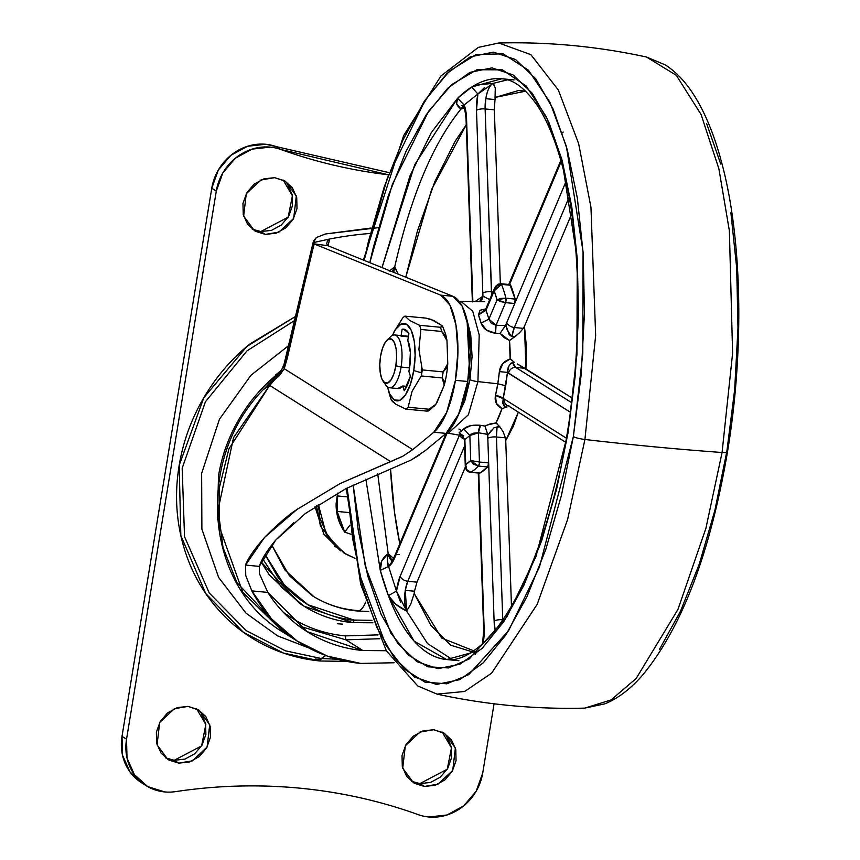 <?xml version="1.0" encoding="UTF-8"?>
<svg xmlns="http://www.w3.org/2000/svg" width="860" height="860" viewBox="0 0 860 860"><rect width="100%" height="100%" fill="white"/><g stroke="black" fill="none" stroke-linecap="round" stroke-linejoin="round"><path stroke-width="1.29" d="M390.139 396.492A48.063 17.608 -84.6 0 0 391.279 399.954L395.89 404.286L405.812 409.113A48.063 17.608 -84.6 0 0 408.145 407.253L412.08 391.3L421.282 375.96A48.063 17.608 -84.6 0 0 421.819 372.96L413.767 370.52A38.883 14.244 95.4 0 1 389.075 392.375M389 392.181L389.935 395.772A48.063 17.608 95.4 0 0 391.279 399.954M397.922 388.548A26.52 9.718 -84.6 0 0 402.738 386L406.791 386.377L402.738 386L397.621 388.516M386.312 385.764A26.52 9.718 -84.6 0 0 401.104 367.059L409.543 367.865A26.52 9.718 -84.6 0 0 407.801 340.388L408.93 333.54L403.63 329.154L402.136 329.262L405.071 329.541L402.136 329.262L401.104 335.572L402.136 329.262A33.153 12.148 95.4 0 1 408.93 333.54L407.801 340.388L410.36 352.471L409.543 367.865A26.52 9.718 95.4 0 1 408.876 371.38A26.52 9.718 -84.6 0 0 409.543 367.865L401.104 367.059A26.52 9.718 95.4 0 1 389.171 387.699M395.847 365.801A22.371 8.191 95.4 0 1 383.377 381.582A22.371 8.191 95.4 0 1 380.571 356.18L379.787 364.866L380.292 372.971L381.99 379.249L384.646 382.754L387.838 382.937L391.096 379.776L393.901 373.767L395.847 365.801L396.632 357.104L396.137 349.01L394.428 342.721L391.773 339.227L388.58 339.044L385.334 342.194L382.517 348.214L380.571 356.18A22.371 8.191 95.4 0 1 387.881 339.431A22.371 8.191 95.4 0 1 395.847 365.801L401.104 367.059L395.847 365.801M387.462 386.892L389.698 393.891L394.299 399.964L399.857 400.287L405.501 394.804L410.392 384.356L413.767 370.52L415.122 355.416L414.262 341.334L411.295 330.423L406.683 324.338L401.136 324.016L395.482 329.498L392.343 335.411M408.876 371.38L410.392 376.121A33.153 12.148 95.4 0 1 404.254 390.73L402.738 386L404.254 390.73L410.392 376.121L408.876 371.38M395.406 329.627A38.883 14.244 95.4 0 1 411.263 330.358A38.883 14.244 95.4 0 1 413.767 370.52L421.819 372.96A48.063 17.608 -84.6 0 0 422.281 369.918A48.063 17.608 95.4 0 1 421.819 372.96A48.063 17.608 95.4 0 1 421.282 375.96L442.169 377.948A48.063 17.608 -84.6 0 0 443.158 371.896L422.281 369.918L418.917 349.364L420.884 329.466A48.063 17.608 -84.6 0 0 419.54 325.284L409.607 320.458L405.006 316.125A48.063 17.608 -84.6 0 0 402.663 317.996A48.063 17.608 95.4 0 1 405.006 316.125L425.883 318.114L433.945 320.565L442.18 325.757L442.706 326.596L440.417 327.273A48.063 17.608 95.4 0 1 441.76 331.455L446.974 340.678A44.752 16.394 -84.6 0 0 445.469 333.712L442.62 326.327M442.535 326.166L440.417 327.273L419.54 325.284A48.063 17.608 95.4 0 1 420.884 329.466L441.76 331.455L445.76 336.163L446.974 340.678L447.77 363.608A44.752 16.394 95.4 0 1 444.233 385.194A44.752 16.394 -84.6 0 0 447.77 363.608L443.158 371.896A48.063 17.608 95.4 0 1 442.169 377.948L444.233 385.194L435.902 404.254L429.022 409.231L408.145 407.253A48.063 17.608 95.4 0 1 405.812 409.113L426.689 411.101A48.063 17.608 -84.6 0 0 429.022 409.231A48.063 17.608 95.4 0 1 426.689 411.101L428.581 410.94M388.698 338.99A26.52 9.718 95.4 0 1 394.933 335.013A26.52 9.718 95.4 0 1 401.104 367.059A26.52 9.718 -84.6 0 0 391.665 335.808M402.663 317.996L394.278 331.487M446.974 340.678L447.77 363.608L446.953 367.639L443.158 371.896L422.281 369.918L418.917 349.364L420.884 329.466L441.76 331.455A48.063 17.608 -84.6 0 0 440.417 327.273L419.54 325.284L409.607 320.458L405.006 316.125L425.883 318.114L431.29 319.458L442.18 325.757M421.357 366.349L421.239 372.788M429.022 409.231L408.145 407.253L412.08 391.3L421.282 375.96L442.169 377.948L444.609 381.668L444.233 385.194L436.783 402.921L434.483 406.017L429.022 409.231M392.235 401.319L395.89 404.286L405.812 409.113L426.689 411.101L428.979 410.478M389 392.203L389.935 395.772M401.018 336.11L408.392 336.808M379.894 638.722L345.892 639.84L345.29 635.895L378.077 634.884L345.29 635.895L345.892 639.84L379.894 638.722M300.215 603.795L269.287 574.91L261.15 561.924L299.602 603.419L304.031 606.203L281.381 587.165L262.666 558.817L281.381 587.165L304.031 606.203L352.363 622.565L304.031 606.203C318.791 615.448 334.97 620.931 352.579 622.651A3.311 1.215 -84.6 0 0 354.019 620.06L307.944 604.752L284.219 584.854L265.095 554.496M352.363 622.565A3.311 1.215 -84.6 0 0 352.589 622.651A3.311 1.215 95.4 0 1 352.363 622.565L372.875 622.683M313.932 596.754L285.025 570.126L271.695 544.961L289.347 575.684L312.234 595.7C325.994 604.311 341.022 609.407 357.319 610.998L368.746 611.46M358.115 610.987A26.52 9.718 -84.6 0 0 365.693 602.107A26.52 9.718 95.4 0 1 358.115 610.987M419.336 455.058L411.231 459.971L346.075 488.566L305.429 513.452L275.673 540.155L259.322 566.385L245.53 565.074L264.611 537.36L297.012 509.442L340.173 483.524L390.687 461.659L269.675 385.409L233.544 437.632L218.128 509.539L223.041 547.551L236.876 582.532L284.187 632.885L242.778 592.282L219.139 526.288L219.418 487.48L228.878 448.974L269.675 385.409L263.622 389.408M293.593 522.729L275.673 540.155C267.084 550.4 261.644 559.15 259.322 566.385L259.473 573.792L259.322 566.385L245.53 565.074C247.787 558.667 254.151 549.433 264.611 537.36C277.769 524.127 288.573 514.817 297.012 509.442L340.173 483.524L402.888 456.187L412.736 449.651L284.241 368.693L314.115 243.939L440.675 295.13A70.939 25.983 95.4 0 1 455.424 380.335L467.7 381.496A70.939 25.983 -84.6 0 0 452.951 296.302L440.675 295.13L449.877 305.01L455.961 324.897L457.918 351.482L455.424 380.335L446.641 412.499L433.805 432.225L446.093 433.386L425.012 450.823L411.231 459.971L346.075 488.566L305.429 513.452M386.269 650.687L362.877 650.536L345.892 639.84L362.877 650.536L386.28 650.719M264.837 388.053L279.478 375.519L284.241 368.693L412.736 449.651L433.805 432.225L446.093 433.386L425.012 450.823M378.486 227.653L325.553 233.963L371.015 228.029M327.961 245.734L313.846 243.831L327.961 245.734L452.951 296.302L327.961 245.734L326.692 243.831L327.316 241.208L329.531 239.037L313.427 242.574L313.438 241.144L316.351 237.521L325.553 233.963L316.351 237.521L313.427 242.574L329.638 239.016A350.364 305.408 -39 0 1 369.606 233.501A350.364 305.408 141 0 0 329.638 239.016L328.058 245.777M269.245 384.173L272.738 381.926L269.675 385.409L390.687 461.659L402.888 456.187L412.736 449.651L433.805 432.225A70.939 25.983 95.4 0 0 455.424 380.335L467.7 381.496L458.928 413.671L446.093 433.386A70.939 25.983 -84.6 0 0 467.7 381.496L470.194 352.643L468.238 326.058L462.153 306.171L452.951 296.302L440.675 295.13L313.857 243.831L287.315 358.05A16.576 5.396 -166.8 0 1 286.552 355.642M394.116 662.759L360.759 663.425L327.423 656.115L297.151 641.001L271.513 618.878L251.829 590.884L267.804 592.4C278.393 609.03 291.97 622.404 308.536 632.541C325.101 642.667 343.215 648.666 362.877 650.536L307.106 631.649L267.804 592.4L251.829 590.884L245.756 575.641L245.53 565.074L245.756 575.641L251.829 590.884A162.422 148.619 -57.8 0 0 295.421 639.829A162.422 148.619 -57.8 0 0 360.759 663.425M259.473 573.792L267.804 592.4L259.473 573.792M298.829 625.962L345.892 639.84L298.829 625.962M283.864 612.771L295.356 620.189C310.729 628.961 327.38 634.196 345.29 635.895M316.491 505.798L320.479 526.245L340.506 550.83L323.812 534.103L315.029 506.766M315.889 597.893C328.112 604.87 341.356 609.03 355.61 610.385L359.254 610.664M265.074 554.517L277.393 576.34C286.455 588.874 297.614 598.925 310.901 606.493C324.177 614.072 338.55 618.587 354.019 620.06L371.971 620.339L354.019 620.06A3.311 1.215 95.4 0 1 352.589 622.651L372.917 622.78M347.935 619.78L356.545 620.275M313.427 242.574L313.857 243.831L313.427 242.574M300.033 642.871L284.187 632.885C203.68 585.907 194.5 457.477 264.783 388.118L272.695 379.873A16.576 3.504 44.1 0 0 272.738 381.926A33.153 30.326 -57.8 0 1 269.675 385.409L264.686 388.215M327.305 241.208L329.531 239.037M264.966 387.925L265.697 387.15M286.552 355.631A16.576 5.396 13.2 0 0 287.315 358.05L284.241 368.693A16.576 8.589 -160.8 0 1 283.961 364.651A16.576 8.589 19.2 0 0 284.241 368.693L272.738 381.926L273.523 379.604M354.976 558.291L344 553.034L326.338 534.705L318.383 504.573L319.834 518.075L329.229 539.145L345.978 554.216L354.976 558.301M351.031 534.296L344.709 532.082A48.128 44.032 -57.8 0 1 337.131 511.431L336.11 503.648L337.614 493.081L337.658 495.962L346.924 496.833L337.658 495.962L337.131 511.431L348.364 512.495L337.131 511.431L344.709 532.082L349.827 525.288L344.709 532.082L351.031 534.296M287.842 184.932L292.196 194.693L292.475 205.744L288.637 216.408L281.274 225.051L271.502 230.373L260.806 231.544L265.332 234.404L254.431 230.706L243.638 216.096L246.282 193.715L260.988 179.955L274.63 177.654L284.617 180.793L292.368 187.781L296.721 197.542L297.001 208.593L293.163 219.257L285.8 227.9L276.028 233.221L265.332 234.404L255.345 231.254L247.583 224.277L243.24 214.516L242.961 203.465L246.788 192.801L254.162 184.148L263.934 178.837L274.63 177.654L285.531 181.352L296.324 195.962L293.679 218.332L278.973 232.103L265.332 234.404L260.806 231.544L288.186 217.15L292.411 195.779L283.187 180.052M201.261 713.671L205.604 723.432L205.884 734.483L202.057 745.147L194.693 753.801L184.911 759.111L174.225 760.294L178.751 763.142L167.84 759.455L157.057 744.846L159.691 722.464L174.397 708.694L188.039 706.404L198.026 709.543L205.787 716.52L210.141 726.281L210.421 737.342L206.583 747.996L199.219 756.649L189.447 761.971L178.751 763.142L168.764 760.004L161.003 753.016L156.649 743.255L156.369 732.204L160.207 721.551L167.571 712.897L177.343 707.576L188.039 706.404L198.95 710.091L209.732 724.7L207.088 747.082L192.393 760.853L178.751 763.142L174.225 760.294L201.605 745.899L205.83 724.529L196.607 708.79M446.91 736.988L451.253 746.749L451.532 757.8L447.705 768.464L440.341 777.117L430.559 782.439L419.873 783.611L424.399 786.459L413.488 782.772L402.706 768.163L405.339 745.781L420.046 732.021L433.687 729.721L443.674 732.86L451.435 739.847L455.779 749.608L456.058 760.659L452.231 771.323L444.867 779.966L435.085 785.288L424.399 786.459L414.412 783.32L406.651 776.343L402.297 766.582L402.018 755.532L405.856 744.867L413.219 736.214L422.991 730.903L433.687 729.721L444.598 733.419L455.381 748.028L452.736 770.399L438.041 784.169L424.399 786.459L419.873 783.611L447.254 769.216L451.478 747.845L442.255 732.107M342.538 624.134L337.421 623.758M288.971 345.354L250.948 375.261L219.407 419.304L201.649 473.409L201.885 529.104L218.612 577.425L246.014 613.169L277.554 635.852L308.557 647.827L277.554 635.852L246.014 613.169L218.612 577.425L201.885 529.104L201.649 473.409L219.407 419.304L250.948 375.261L288.971 345.354M346.601 661.361L320.21 660.996L321.296 658.513L337.453 659.233L321.296 658.513L325.768 655.513L321.296 658.513L320.21 660.996C297.614 658.846 276.619 652.245 257.226 641.184C237.833 630.122 221.514 615.438 208.292 597.152C195.059 578.855 185.91 558.333 180.847 535.587C175.795 512.85 175.203 489.609 179.095 465.883C182.976 442.158 191.038 419.744 203.282 398.642C215.516 377.54 230.996 359.351 249.722 344.097L295.797 316.276M294.829 320.393L247.003 350.858L205.422 401.781L182.169 468.216L184.534 536.715L209.281 593.034L246.153 630.584L285.369 650.794L321.296 658.513L285.369 650.794L246.153 630.584L209.281 593.034L184.534 536.715L182.169 468.216L205.422 401.781L247.003 350.858L294.829 320.393M482.729 773.011A49.719 45.494 -57.8 0 1 428.753 817A49.719 45.494 -57.8 0 1 418.261 814.657A49.719 45.494 122.2 0 0 428.753 817L446.974 814.99L463.637 805.928L476.193 791.189L482.729 773.011L494.059 703.792L482.729 773.011M388.516 174.806L280.758 149.457A49.719 45.494 122.2 0 0 270.266 147.125L252.044 149.124L235.382 158.197L222.826 172.935L216.29 191.113L126.538 739.202L127.011 758.036L134.429 774.677L147.651 786.577L164.679 791.931A49.719 45.494 122.2 0 0 175.601 791.619A49.719 45.494 -57.8 0 1 164.679 791.931A49.719 45.494 -57.8 0 1 145.523 785.277A49.719 45.494 -57.8 0 1 126.538 739.202L122.012 736.343L211.764 188.254L216.29 191.113A49.719 45.494 -57.8 0 1 270.266 147.125A49.719 45.494 -57.8 0 1 280.758 149.457L276.232 146.608L388.322 172.451L276.232 146.608A49.719 45.494 122.2 0 0 265.74 144.265A49.719 45.494 122.2 0 0 211.764 188.254L216.29 191.113L126.538 739.202L122.012 736.343A49.719 45.494 122.2 0 0 140.997 782.417M275.845 374.756L280.317 371.251M387.505 174.688A563.526 515.602 -57.8 0 1 280.758 149.457L276.232 146.608L265.74 144.265L247.519 146.275L230.856 155.338L218.3 170.087L211.764 188.254L122.012 736.343L122.485 755.188L129.903 771.818L141.792 782.933M175.601 791.619C216.838 785.427 258.097 784.266 299.387 788.125C340.667 792.103 380.281 800.95 418.261 814.657A563.526 515.602 -57.8 0 0 299.387 788.125A563.526 515.602 -57.8 0 0 175.601 791.619M346.72 661.394L320.21 660.996L283.456 653.062L243.326 632.24L205.733 593.518L180.837 535.522L179.192 465.303L203.82 397.718L246.852 346.483L295.786 316.297M273.448 649.214L272.856 648.988M279.285 372.595L277.673 373.885C261.988 386.667 249.013 401.899 238.757 419.583C228.513 437.267 221.751 456.047 218.494 475.924L217.429 519.418M320.64 659.448L315.534 659.039M411.306 781.224L419.873 783.611M165.657 757.896L174.225 760.294M252.238 229.158L260.806 231.544M336.292 547.132L334.54 546.401M509.41 406.113A6.633 6.063 -57.8 0 1 506.852 405.221A6.633 6.063 -57.8 0 1 504.325 399.083L566.396 438.191L504.325 399.083L495.467 395.471L497.8 383.786L505.744 385.753L503.186 398.578L507.464 372.391L570.395 412.262L508.539 373.283A6.633 6.063 -57.8 0 1 515.742 367.424L512.818 362.834L514.312 362.2L510.12 359.029A68.606 25.133 -84.6 0 0 509.475 340.452L504.196 337.647L500.144 333.411L495.586 333.25L486.405 330.068L481.062 323.059A66.596 24.392 -84.6 0 0 478.461 314.954L480.031 310.234L485.825 308.88M482.868 642.28A6.633 1.118 9.3 0 0 483.266 642.786A26.52 9.718 -84.6 0 0 484.169 629.122A6.633 2.064 178 0 0 483.685 629.971A6.633 2.064 -2 0 1 484.169 629.122L478.784 473.086L484.169 629.122L483.266 642.786A6.633 1.118 -170.7 0 1 482.868 642.28M502.756 619.963L496.446 436.977L505.368 437.826L505.744 440.621L513.356 426.227L518.258 412.413L505.744 440.621L511.463 606.192L505.744 440.621L505.368 437.826L496.446 436.977L497.08 426.936L499.993 427.001L503.25 432L505.368 437.826L503.24 431.989M446.329 659.523A291.701 106.855 95.4 0 1 388.397 595.647L395.525 604.053L406.629 611.051L410.757 604.15L414.176 593.486L410.757 604.15L406.629 611.051L405.286 590.358L414.498 591.228L414.176 593.486L441.675 638.055L476.01 651.708M398.115 274.114L394.751 266.718C410.972 195.897 433.053 143.33 460.992 109.016C456.305 105.501 455.176 101.921 457.606 98.266L431.397 132.451L409.994 175.773L382.012 267.6L414.746 164.69L457.606 98.266L456.617 103.694L460.992 109.016C433.053 143.33 410.972 195.897 394.751 266.718A19.887 7.288 95.4 0 0 394.213 269.502A19.887 7.288 -84.6 0 0 393.826 272.383A19.887 7.288 95.4 0 1 394.213 269.502L396.051 269.675L398.029 274.082M484.793 87.311L477.88 94.009L464.131 105.006L457.606 98.266L464.131 105.006A26.52 9.718 -84.6 0 1 466.539 118.293A6.633 2.064 178 0 0 466.055 119.142A6.633 2.064 -2 0 1 466.539 118.293L472.849 301.086A6.633 2.064 178 0 0 472.462 301.505A6.633 2.064 -2 0 1 472.849 301.086A26.52 9.718 -84.6 0 1 472.86 301.516L466.539 118.293L464.131 105.006L477.88 94.009L476.494 110.338L482.804 293.131A6.633 2.064 -2 0 1 491.425 291.723A19.887 7.288 95.4 0 0 491.662 294.969L485.126 108.941L494.339 109.811L500.337 283.703L494.339 109.811L485.126 108.941L485.792 98.696L495.005 99.567L494.328 109.768M514.753 336.894L512.098 336.636L514.753 336.894L519.483 332.852L513.442 337.743M462.659 435.762L448.339 433.246L468.388 414.746L477.934 381.614A6.633 1.118 -170.7 0 1 469.99 379.658L457.95 415.928L464.808 400.889L469.99 379.658A6.633 1.118 9.3 0 0 477.934 381.614L468.388 414.746L448.339 433.246L446.706 432.86M353.17 484.997L365.339 566.525L390.892 633.207L408.296 655.03L427.861 666.812L448.544 667.941L469.237 658.943L506.884 616.867L535.952 556.603L567.966 433.171A9.944 1.688 -170.7 0 1 567.363 432.419A9.944 1.688 9.3 0 0 567.966 433.171L575.361 374.691L578.511 315.953L577.296 259.236L571.771 206.712L562.139 160.39L548.777 122.055L532.189 93.181L513.022 74.884L492.006 67.865L469.947 72.38L447.705 88.279L426.13 114.928L406.038 151.317L388.215 196.048L373.337 247.39L369.789 262.655L392.3 184.502L428.602 111.262L451.715 84.581L476.881 69.735L502.39 69.843L526.169 86L546.358 116.852L561.73 158.906L577.264 258.613L576.909 354.728L567.966 433.171L556.613 489.168L541.736 540.51L523.912 585.23L503.831 621.619L482.245 648.279L460.003 664.167L437.944 668.693L416.928 661.663L397.761 643.366L381.173 614.491L367.811 576.168L358.179 529.846L353.17 484.997M475.462 654.32L476.687 651.289L446.619 659.545L414.122 641.151L388.397 595.647A291.701 106.855 95.4 0 1 380.292 570.416L365.855 479.052L380.292 570.416L388.569 566.428L394.471 558.376L447.146 432.988L394.471 558.376A6.633 4.01 -157.2 0 1 394.525 556.345A6.633 4.01 22.8 0 0 394.471 558.376A26.52 9.718 -84.6 0 1 388.569 566.428L396.481 591.089L388.569 566.428L380.292 570.416C379.582 563.547 382.216 557.946 388.183 553.625L381.711 561.064L380.292 570.416L388.397 595.647L396.481 591.089L400.502 602.032M659.394 649.472L680.529 611.18L699.288 564.106L714.939 510.077L726.893 451.145A9.944 1.688 -170.7 0 1 727.485 451.898C710.188 553.249 681.819 627.746 642.377 675.369C630.573 688.924 618.103 698.406 604.956 703.813L584.703 708.124L611.041 699.954L636.153 678.486L677.906 609.536L705.877 528.427L722.077 452.5L705.877 528.427L677.906 609.536L636.153 678.486L611.041 699.954L584.703 708.124C534.899 709.382 485.653 704.705 436.977 694.106L464.637 691.472L491.619 673.165L537.156 604.408L567.621 519.462L584.918 439.481A9.944 1.688 -170.7 0 1 573.362 436.579L539.446 567.062L508.604 630.649L468.711 674.67L446.813 683.808L424.98 682.141L404.383 669.177L386.118 645.613L359.523 574.394L347.096 488.05L352.589 538.306L362.726 587.058L376.787 627.391L394.245 657.782L414.412 677.035L436.536 684.431L459.735 679.669L483.148 662.942L505.863 634.895L527.008 596.603L545.756 549.529L561.408 495.5L573.362 436.579A9.944 1.688 9.3 0 0 584.918 439.481L567.621 519.462L537.156 604.408L491.619 673.165L464.637 691.472L436.977 694.106L417.756 685.957L386.312 650.773L360.695 584.295L346.311 488.448M722.077 452.5A662.963 112.219 -170.7 0 1 654.912 446.877A662.963 112.219 -170.7 0 1 584.918 439.481A662.963 112.219 9.3 0 0 654.912 446.877A662.963 112.219 9.3 0 0 722.077 452.5A9.944 1.688 9.3 0 0 727.485 451.898A9.944 1.688 -170.7 0 1 722.077 452.5L732.602 353.256L729.387 230.888L718.906 168.861L701.093 114.531L676.325 75.325L646.505 57.029L676.325 75.325L701.093 114.531L718.906 168.861L729.387 230.888L732.602 353.256L722.077 452.5M458.939 429.043L461.68 430.828L458.95 429.033M461.96 435.192L459.681 434.504L459.197 432.548A66.596 24.392 -84.6 0 0 463.723 428.925L470.753 425.657L480.503 425.313L484.975 426.087L490.071 423.948L495.962 422.969A68.606 25.133 -84.6 0 0 502.003 408.597L496.349 403.362L495.467 395.471A67.832 24.843 -84.6 0 0 497.8 383.786L477.934 381.614L497.8 383.786A67.832 24.843 -84.6 0 0 499.37 371.617L502.885 363.479L510.12 359.029L509.475 340.452L513.474 337.7M562.289 132.988L563.203 132.096M495.005 99.609L495.414 97.363L518.537 90.526L525.675 91.16L495.414 97.363L495.285 87.956L493.038 83.409L507.464 79.84L493.038 83.409L480.6 84.517L471.688 87.01L501.756 78.755L514.043 79.915M396.051 269.675L394.751 266.718L389.257 271.137M377.744 473.957L388.183 553.625L377.744 473.957M459.595 434.827L400.201 576.211L396.481 591.089L406.629 611.051L427.527 643.549L452.435 659.555L427.527 643.549L406.629 611.051A19.887 7.288 95.4 0 1 405.286 590.358L407.78 581.253L416.992 582.134L465.335 467.044L416.992 582.134L414.498 591.196M509.507 284.542L561.118 161.562A26.52 9.718 -84.6 0 1 560.451 163.25A6.633 4.01 -157.2 0 1 560.505 161.218A6.633 4.01 22.8 0 0 560.451 163.25L509.507 284.542M566.181 181.084L514.764 303.505L515.129 299.065L509.905 284.606M459.197 301.409L460.863 301.333L472.753 311.234L479.203 334.97L477.934 381.614L479.203 334.97L472.753 311.234L460.863 301.333L483.03 301.666M484.642 301.699L483.438 301.677M491.458 430.226L487.781 435.246A26.52 9.718 -84.6 0 0 487.813 438.385A26.52 9.718 95.4 0 1 487.781 435.246A74.444 27.273 95.4 0 1 487.706 435.332L487.813 438.385A6.633 2.064 -2 0 1 496.446 436.977A19.887 7.288 95.4 0 1 497.08 426.936L493.93 427.85M479.095 472.721L479.934 473.097A106.07 38.861 -84.6 0 0 487.642 466.937A3.311 1.215 -84.6 0 0 488.544 464.615A3.311 1.215 -84.6 0 0 488.663 462.906L494.113 621.167L495.188 630.187A26.52 9.718 -84.6 0 1 494.113 621.167A6.633 2.064 -2 0 1 502.745 619.759L502.745 619.759A6.633 2.064 178 0 0 494.113 621.167L488.663 462.906L479.45 462.035L478.44 432.784L487.598 434.375L487.706 435.332L488.663 462.906L479.45 462.035A3.311 1.215 95.4 0 1 479.332 463.744A3.311 1.215 95.4 0 1 478.429 466.066A106.07 38.861 95.4 0 1 470.721 472.226L479.934 473.097L487.642 466.937L488.663 462.906L487.813 438.385A6.633 2.064 178 0 1 496.446 436.977L502.745 619.759M399.803 543.778A281.757 103.221 95.4 0 1 390.526 468.958L394.482 511.958L399.803 543.789M393.622 558.28L392.3 557.323L393.622 558.28M460.992 109.016L464.12 108.07L460.992 109.016L463.647 107.113A19.887 7.288 95.4 0 0 460.992 109.016L464.131 105.006L461.917 105.587M466.249 124.84L431.698 189.297L405.759 277.21L417.337 231.297L434.816 181.675L455.209 141.148L466.249 124.84M472.452 651.858L450.801 645.236L430.935 625.467L414.176 593.486L414.498 591.228L405.286 590.358A19.887 7.288 95.4 0 1 407.78 581.253L464.594 446.017L407.78 581.253L416.971 582.166M518.817 364.909L572.212 398.083L525.954 368.918L526.395 346.644L524.482 326.252L571.814 213.549L524.482 326.252L525.954 368.918L517.29 363.952M499.015 425.979L497.338 426.753L499.015 425.979L499.993 427.001L495.962 422.969L502.003 408.597L506.981 407.027L505.669 406.5L507.55 405.662A19.887 7.288 95.4 0 0 505.669 406.5L504.186 406.092L502.756 403.329L503.186 398.578A6.633 2.204 13.4 0 0 495.467 395.471C494.339 401.416 496.521 405.791 502.003 408.597M523.299 328.369L524.482 326.252L523.299 328.369L514.366 327.52L523.299 328.369L519.483 332.852M467.044 320.156L470.742 334.863L472.075 356.47L469.99 379.658L467.055 320.167M726.893 451.145L734.666 389.601L737.987 327.789L736.708 268.105L730.892 212.818M720.755 164.066L706.694 123.732M727.495 451.876C744.222 351.224 742.32 240.832 722.26 164.798C715.692 139.427 707.393 118.067 697.363 100.695C688.183 84.731 677.519 72.82 665.361 64.93L646.505 57.029C597.829 46.418 548.583 41.742 498.779 43L530.856 54.631L558.333 89.999L578.64 143.609L590.96 207.281L595.658 335.497L584.918 439.481L595.658 335.497L590.96 207.281L578.64 143.609L558.333 89.999L530.856 54.631L498.779 43L478.375 47.375L440.879 76.024L403.598 135.676L363.393 260.075M364.102 260.354L387.398 177.869L425.302 99.846L449.576 71.004L476.117 54.535L503.132 53.825L528.416 70.187L549.948 102.275L566.385 146.447L583.069 251.776L582.8 353.546L573.362 436.579L581.145 375.024L584.456 313.223L583.188 253.528L577.372 198.241L567.234 149.5L553.163 109.156L535.715 78.776L515.538 59.512L493.425 52.127L470.216 56.878L446.802 73.605L424.087 101.652L402.953 139.954L384.194 187.018L368.542 241.058L364.102 260.354M495.285 87.956L495.005 99.567L485.792 98.696C487.33 90.321 489.748 85.226 493.038 83.409C483.599 83.689 476.483 84.893 471.688 87.01L477.88 94.009L471.688 87.01L457.606 98.266A291.701 106.855 95.4 0 1 471.688 87.01A291.701 106.855 95.4 0 1 502.046 78.776M524.675 368.273L515.742 367.424L524.675 368.273M571.653 402.652L515.742 367.424A19.887 7.288 95.4 0 1 512.818 362.834L511.238 362.974L508.808 366.371L507.464 372.391A26.52 9.718 -84.6 0 0 508.539 373.283A6.633 6.063 122.2 0 1 515.742 367.424L571.653 402.652M566.041 181.428L505.798 324.833A74.444 27.273 95.4 0 1 505.831 324.994A26.52 9.718 95.4 0 1 506.787 322.478A26.52 9.718 -84.6 0 0 505.831 324.994L509.185 334.712L511.904 336.41L514.366 327.52L569.159 197.08L514.366 327.52A6.633 4.01 -157.2 0 1 506.787 322.478A6.633 4.01 22.8 0 0 514.366 327.52A19.887 7.288 95.4 0 0 511.904 336.41L512.098 336.636M494.253 85.075L493.038 83.409A19.887 7.288 95.4 0 0 485.792 98.696A19.887 7.288 95.4 0 0 485.126 108.941A6.633 2.064 178 0 0 476.494 110.338A6.633 2.064 -2 0 1 485.126 108.941L491.425 291.723L492.963 291.873L491.425 291.723A6.633 2.064 178 0 0 482.804 293.131L482.976 296.152L475.161 301.548L482.976 296.152L489.706 299.624M387.355 560.473L388.569 566.428C387.011 564.547 386.882 560.279 388.183 553.625A19.887 7.288 95.4 0 0 392.085 560.666L388.183 553.625L392.3 557.323M497.08 426.925L499.993 427.001M493.038 83.409L477.88 94.009A26.52 9.718 -84.6 0 0 476.494 110.338L482.804 293.131A26.52 9.718 -84.6 0 0 482.976 296.152A6.633 6.095 -108.2 0 1 479.536 301.613L482.976 296.152L489.695 299.635M459.756 435.257A6.633 4.01 22.8 0 0 464.325 439.159A6.633 4.01 -157.2 0 1 459.756 435.257M459.444 435.203L400.201 576.211A6.633 4.01 22.8 0 0 407.78 581.253A6.633 4.01 -157.2 0 1 400.201 576.211A26.52 9.718 -84.6 0 0 396.481 591.089L388.397 595.647C391.848 601.731 397.922 606.859 406.629 611.051M399.18 554.507A6.633 4.01 22.8 0 0 395.901 554.979M506.852 405.221A6.633 6.063 122.2 0 1 504.325 399.083A26.52 9.718 -84.6 0 0 503.186 398.578L503.035 399.008M487.642 466.937L478.429 466.066L487.642 466.937M479.934 473.097L470.721 472.226A3.311 1.215 95.4 0 1 470.409 472.29L470.721 472.226C466.733 470.925 465.077 468.356 465.744 464.518L464.873 439.524L469.85 435.547L470.721 460.541L465.744 464.518L465.292 466.41C465.754 469.958 467.464 471.914 470.42 472.29L479.633 473.172A3.311 1.215 -84.6 0 0 479.934 473.097M510.066 284.596L500.853 283.725L498.166 284.155L495.381 286.509L494.167 290.916L497.037 299.828L488.91 319.167L486.05 310.245L494.167 290.916L501.487 284.38A106.07 38.861 95.4 0 1 505.916 298.194L515.129 299.065A106.07 38.861 -84.6 0 0 510.7 285.262L501.487 284.38L500.853 283.725A3.311 1.215 95.4 0 1 501.487 284.38L510.7 285.262A3.311 1.215 -84.6 0 0 510.055 284.596M506.787 322.478L514.764 303.505L505.551 302.634L496.048 325.263L505.422 325.564L506.787 322.478M515.129 299.065L505.916 298.194A3.311 1.215 95.4 0 1 505.959 301.118A3.311 1.215 95.4 0 1 505.551 302.634L514.764 303.505A3.311 1.215 -84.6 0 0 515.172 301.989A3.311 1.215 -84.6 0 0 515.129 299.065M486.448 308.138L494.167 290.916L494.36 288.68M501.487 284.38L496.682 286.176L494.167 290.916A99.448 36.432 95.4 0 1 497.037 299.828L500.617 298.442L505.916 298.194A106.07 38.861 -84.6 0 0 501.487 284.38M494.618 287.928L485.857 308.772L486.05 310.245L478.461 314.954L486.05 310.245L488.91 319.167L481.062 323.059L478.461 314.954L485.814 308.88M505.959 301.118L505.916 298.194L497.037 299.828L505.551 302.634L505.959 301.118M505.551 302.634L500.369 301.516L497.037 299.828L488.91 319.167L491.329 323.328L496.048 325.263L505.551 302.634M502.304 330.079L500.208 333.304M511.603 339.313L509.475 340.452L500.144 333.411L495.586 333.25A6.633 2.118 -88.1 0 1 496.048 325.263L495.586 333.25C487.889 332.154 483.051 328.756 481.062 323.059L488.91 319.167L496.048 325.263L505.422 325.564L502.627 329.595L505.873 325.413M506.486 328.456L511.334 336.464M502.616 401.362L504.68 406.35M497.8 383.786L499.37 371.617L507.464 372.391L505.744 385.753L497.8 383.786M514.215 362.103L512.818 362.834C509.238 364.145 507.454 367.327 507.464 372.391L499.37 371.617C500.283 365.145 503.874 360.953 510.12 359.029L512.334 360.469M465.303 466.002L465.744 464.518L466.647 469.592L470.721 472.226A106.07 38.861 -84.6 0 0 478.429 466.066L473.484 464.12L470.721 460.541A99.448 36.432 95.4 0 1 465.744 464.518L464.378 439.783C462.615 435.429 461.659 433.816 461.508 434.934L463.647 435.515M470.721 460.541L478.429 466.066L479.332 463.744L479.45 462.035L470.721 460.541L479.45 462.035L478.44 432.784L473.333 433.204L469.85 435.547L470.721 460.541M461.949 435.181L459.197 432.548L464.873 439.524L464.378 439.783M459.197 432.548L463.723 428.925L469.85 435.547L464.873 439.524L459.197 432.548M463.723 428.925C467.152 425.872 472.753 424.668 480.503 425.313L478.44 432.784L469.85 435.547L463.723 428.925M493.941 427.839L487.781 435.246L487.588 434.268L478.44 432.784A6.633 2.257 -80.2 0 1 480.503 425.313L484.975 426.087L487.588 434.268L486.094 429.161M486.954 425.087L495.962 422.98L497.693 424.281M471.022 434.074L471.774 434.128M389.752 270.728L394.751 266.718L392.181 271.717M388.139 389.548L390.128 396.481M397.987 388.559L389.548 387.752M383.055 381.163L385.936 385.258M386.946 340.205L390.548 336.722M408.478 336.271L394.568 334.948M393.514 332.927L395.106 329.778M428.71 410.876L435.536 404.738M272.695 379.873C284.95 366.607 281.317 369.359 283.94 364.715L313.438 241.144M344.978 532.48C338.862 523.858 335.905 514.205 336.12 503.53M146.093 785.642L141.567 782.783M482.589 643.85L483.685 629.939L478.267 473.043M501.756 78.755C507.894 79.324 519.838 81.152 536.64 104.49C545.466 117.476 553.12 134.773 559.624 156.391C580.629 225.137 583.832 334.099 567.363 432.44C553.99 518.515 522.482 604.397 485.524 641.044C464.701 660.609 452.704 660.136 446.619 659.545L458.907 660.716M464.604 107.038L463.239 106.522C464.217 106.231 465.152 110.435 466.055 119.11L472.366 301.903M446.222 433.279L394.504 556.399L391.569 561.171L393.009 560.924M508.12 405.651L565.687 442.298M560.806 160.465L508.733 284.466M485.868 308.783L484.868 310.019L485.846 309.75M465.292 466.421L464.378 439.825"/></g></svg>
